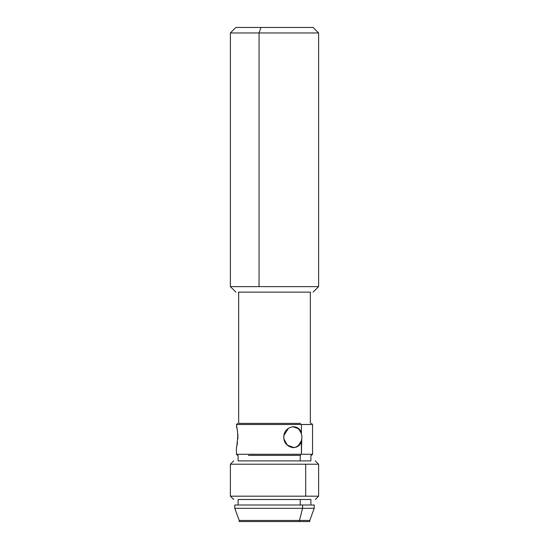 <?xml version="1.0" encoding="UTF-8"?>
<svg xmlns="http://www.w3.org/2000/svg" width="549" height="549" viewBox="0 0 549 549"><rect width="100%" height="100%" fill="white"/><g stroke="black" fill="none" stroke-linecap="round" stroke-linejoin="round"><path stroke-width="0.82" d="M238.101 27.45L310.899 27.45M235.898 292.143L230.381 286.633L230.381 32.967L259.053 32.967L230.381 32.967L235.898 27.45L260.981 27.45L259.053 32.967L259.053 286.633L259.053 32.967L260.981 27.45L313.102 27.45L318.619 32.967L259.053 32.967L318.619 32.967L318.619 286.633L230.381 286.633L318.619 286.633L313.102 292.143M288.019 292.143L238.341 292.143L288.019 292.143M242.679 292.143L310.343 292.143L310.343 423.389M274.5 27.45L242.514 27.45M292.837 426.731L298.519 428.618L301.408 433.6L301.772 435.529A10.479 9.072 90 0 0 293.166 426.71A10.479 9.072 -90 0 1 301.772 435.529A10.479 9.072 -90 0 1 301.772 438.829A10.479 9.072 -90 0 1 293.159 447.648A10.479 9.072 90 0 0 301.772 438.829L301.408 440.758L298.176 446.028M294.051 447.641L287.319 445.143L283.847 438.829A10.479 9.072 -90 0 1 283.847 435.529L283.847 438.829A10.479 9.072 -90 0 1 283.847 435.529L288.41 428.364M301.772 435.529A10.479 9.072 -90 0 1 301.772 438.829L301.408 454.27L312.553 454.27L301.408 454.27L301.408 440.758C299.775 450.722 285.432 449.247 283.847 438.829L283.847 435.529C285.432 425.091 299.775 423.65 301.408 433.6L301.772 435.529M237.511 431.692L237.882 438.829L237.882 435.529L236.887 445.939M236.468 447.6L237.539 442.473M248.374 423.389L300.626 423.389C314.948 423.389 314.948 423.389 300.626 423.389L248.374 423.389C234.052 423.389 234.052 423.389 248.374 423.389L258.902 423.389M237.552 423.389L236.447 424.494L312.553 424.494L236.447 424.494L237.504 431.644M301.408 424.494L301.408 433.6L301.408 424.494M237.552 455.375L236.447 454.27L301.408 454.27L236.447 454.27L236.447 447.655M237.882 438.857L237.882 435.453M237.868 435.247L237.367 430.787M236.653 427.479L236.475 426.799M236.653 446.879L237.072 445.109M238.657 292.143L238.657 423.389L297.894 423.389M248.374 455.375C234.052 455.375 234.052 455.375 248.374 455.375L300.626 455.375C314.948 455.375 314.948 455.375 300.626 455.375L248.374 455.375M245.643 460.892L303.357 460.892C319.175 460.892 319.175 460.892 303.357 460.892L245.643 460.892C229.832 460.892 229.832 460.892 245.643 460.892M233.696 460.892L230.381 464.2L318.619 464.2L230.381 464.2L230.381 496.186L318.619 496.186L305.697 496.186L305.697 464.2L305.697 496.186L230.381 496.186L233.696 499.494M238.101 455.375L238.101 460.892L310.899 460.892L310.899 455.375M245.643 499.494C229.832 499.494 229.832 499.494 245.643 499.494L303.357 499.494C319.175 499.494 319.175 499.494 303.357 499.494L245.643 499.494M310.899 505.005L310.899 499.494L238.101 499.494L238.101 505.005M299.459 520.445L239.206 520.445L299.459 520.445L299.459 521.55L309.794 521.55L309.794 520.445L299.459 520.445L309.794 520.445L314.206 508.312L234.794 508.312L302.574 508.312L299.459 520.445L302.574 508.312L314.206 508.312L314.206 505.005L234.794 505.005L234.794 508.312L239.206 520.445L239.206 521.55L299.459 521.55L299.459 520.445M302.574 505.005L302.574 508.312L302.574 505.005L242.514 505.005M300.234 499.494L300.234 505.005L300.234 499.494M300.234 455.375L300.234 460.892L300.234 455.375M299.459 521.55L249.548 521.55C236.091 521.55 236.091 521.55 249.548 521.55M293.523 447.655L292.809 447.655M293.523 426.703L292.809 426.703M311.448 423.389L312.553 424.494L312.553 454.27L311.448 455.375M315.304 460.892L318.619 464.2L318.619 496.186L315.304 499.494"/></g></svg>
